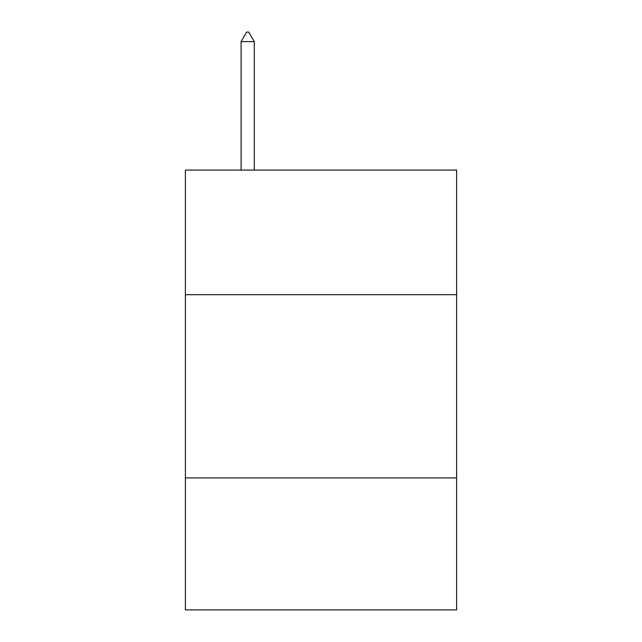 <?xml version="1.0" encoding="UTF-8"?>
<svg xmlns="http://www.w3.org/2000/svg" width="642" height="642" viewBox="0 0 642 642"><rect width="100%" height="100%" fill="white"/><g stroke="black" fill="none" stroke-linecap="round" stroke-linejoin="round"><path stroke-width="0.96" d="M456.614 294.686L456.614 170.066L185.386 170.066L185.386 294.686L456.614 294.686L456.614 609.9L185.386 609.9L185.386 294.686M456.614 477.945L185.386 477.945M254.288 41.634L248.791 32.1L246.592 32.1L241.095 41.634L254.288 41.634L254.288 170.066M241.095 41.634L241.095 170.066"/></g></svg>
